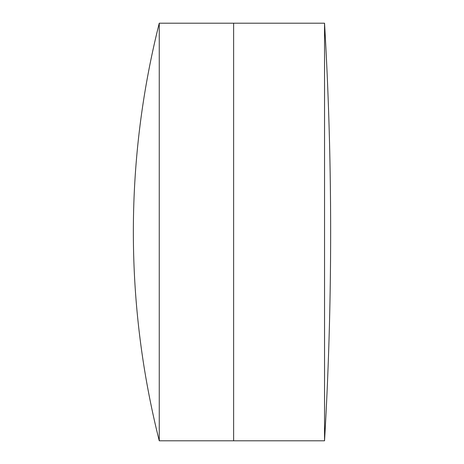 <?xml version="1.0" encoding="UTF-8"?>
<svg xmlns="http://www.w3.org/2000/svg" width="464" height="464" viewBox="0 0 464 464"><rect width="100%" height="100%" fill="white"/><g stroke="black" fill="none" stroke-linecap="round" stroke-linejoin="round"><path stroke-width="0.7" d="M324.539 440.8L324.539 23.2A3573.769 3573.769 0 0 1 324.539 440.8L233.618 440.8L233.618 23.2L159.256 23.2A854.601 854.601 0 0 0 159.256 440.8L159.256 23.2M159.256 440.8L233.618 440.8L233.618 23.2L324.539 23.2"/></g></svg>
